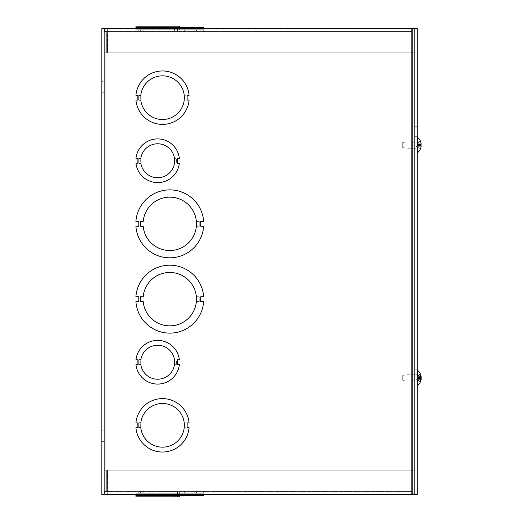 <?xml version="1.0" encoding="UTF-8"?>
<svg xmlns="http://www.w3.org/2000/svg" width="523" height="523" viewBox="0 0 523 523"><rect width="100%" height="100%" fill="white"/><g stroke="black" fill="none" stroke-linecap="round" stroke-linejoin="round"><path stroke-width="0.39" stroke-dasharray="2.62 1.96" d="M199.237 226.269L196.367 226.269L199.237 226.269L199.237 221.419L199.237 226.269L199.237 221.419L196.367 221.419A26.686 26.686 0 0 0 155.749 201.146A26.686 26.686 0 0 0 155.743 246.542A26.686 26.686 0 0 0 196.367 226.269A26.686 26.686 0 0 1 155.743 246.542A26.686 26.686 0 0 1 155.749 201.146A26.686 26.686 0 0 1 196.367 221.419L199.237 221.419L196.367 221.419A26.686 26.686 0 0 0 155.749 201.146A26.686 26.686 0 0 0 155.743 246.542A26.686 26.686 0 0 0 196.367 226.269L199.237 226.269L199.237 221.419L196.367 221.419A26.686 26.686 0 0 0 155.749 201.146A26.686 26.686 0 0 0 155.743 246.542A26.686 26.686 0 0 0 196.367 226.269L199.237 226.269M200.793 226.269L200.793 221.419L203.669 221.419A33.969 33.969 0 0 0 169.785 189.875A33.969 33.969 0 0 0 135.902 221.419L138.778 221.419L138.778 226.269L135.902 226.269A33.969 33.969 0 0 0 169.785 257.813A33.969 33.969 0 0 0 203.669 226.269L200.793 226.269L200.793 221.419L203.669 221.419A33.969 33.969 0 0 0 169.785 189.875A33.969 33.969 0 0 0 135.902 221.419L138.778 221.419L138.778 226.269L135.902 226.269A33.969 33.969 0 0 0 169.785 257.813A33.969 33.969 0 0 0 203.669 226.269L200.793 226.269L200.793 221.419L203.669 221.419A33.969 33.969 0 0 0 169.785 189.875A33.969 33.969 0 0 0 135.902 221.419L138.778 221.419L138.778 226.269L135.902 226.269A33.969 33.969 0 0 0 169.785 257.813A33.969 33.969 0 0 0 203.669 226.269L200.793 226.269L200.793 221.419L203.669 221.419A33.969 33.969 0 0 0 169.785 189.875A33.969 33.969 0 0 0 135.902 221.419L138.778 221.419L138.778 226.269L135.902 226.269A33.969 33.969 0 0 0 169.785 257.813A33.969 33.969 0 0 0 203.669 226.269L200.793 226.269L203.669 226.269A33.969 33.969 0 0 1 169.785 257.813A33.969 33.969 0 0 1 135.902 226.269L138.778 226.269L138.778 221.419L135.902 221.419A33.969 33.969 0 0 1 169.785 189.875A33.969 33.969 0 0 1 203.669 221.419L200.793 221.419L200.793 226.269L203.669 226.269A33.969 33.969 0 0 1 169.785 257.813A33.969 33.969 0 0 1 135.902 226.269L138.778 226.269L138.778 221.419L135.902 221.419A33.969 33.969 0 0 1 169.785 189.875A33.969 33.969 0 0 1 203.669 221.419L200.793 221.419L200.793 226.269L203.669 226.269A33.969 33.969 0 0 1 169.785 257.813A33.969 33.969 0 0 1 135.902 226.269L138.778 226.269L138.778 221.419L135.902 221.419A33.969 33.969 0 0 1 169.785 189.875A33.969 33.969 0 0 1 203.669 221.419L200.793 221.419L200.793 226.269M135.902 301.581A33.969 33.969 0 0 0 169.785 333.125A33.969 33.969 0 0 0 203.669 301.581L200.793 301.581L200.793 296.731L203.669 296.731A33.969 33.969 0 0 0 169.785 265.187A33.969 33.969 0 0 0 135.902 296.731L138.778 296.731L138.778 301.581L135.902 301.581A33.969 33.969 0 0 0 169.785 333.125A33.969 33.969 0 0 0 203.669 301.581L200.793 301.581L200.793 296.731L203.669 296.731A33.969 33.969 0 0 0 169.785 265.187A33.969 33.969 0 0 0 135.902 296.731L138.778 296.731L138.778 301.581L135.902 301.581A33.969 33.969 0 0 0 169.785 333.125A33.969 33.969 0 0 0 203.669 301.581L200.793 301.581L200.793 296.731L203.669 296.731A33.969 33.969 0 0 0 169.785 265.187A33.969 33.969 0 0 0 135.902 296.731L138.778 296.731L138.778 301.581L135.902 301.581L138.778 301.581L138.778 296.731L135.902 296.731A33.969 33.969 0 0 1 169.785 265.187A33.969 33.969 0 0 1 203.669 296.731L200.793 296.731L200.793 301.581L203.669 301.581A33.969 33.969 0 0 1 169.785 333.125A33.969 33.969 0 0 1 135.902 301.581A33.969 33.969 0 0 0 169.785 333.125A33.969 33.969 0 0 0 203.669 301.581L200.793 301.581L200.793 296.731L203.669 296.731A33.969 33.969 0 0 0 169.785 265.187A33.969 33.969 0 0 0 135.902 296.731L138.778 296.731L138.778 301.581L135.902 301.581L138.778 301.581L138.778 296.731L135.902 296.731A33.969 33.969 0 0 1 169.785 265.187A33.969 33.969 0 0 1 203.669 296.731L200.793 296.731L200.793 301.581L203.669 301.581A33.969 33.969 0 0 1 169.785 333.125A33.969 33.969 0 0 1 135.902 301.581L138.778 301.581L138.778 296.731L135.902 296.731A33.969 33.969 0 0 1 169.785 265.187A33.969 33.969 0 0 1 203.669 296.731L200.793 296.731L200.793 301.581L203.669 301.581A33.969 33.969 0 0 1 169.785 333.125A33.969 33.969 0 0 1 135.902 301.581M135.928 427.749A26.686 26.686 0 0 0 189.084 427.749L187.142 427.749L187.142 422.898L189.084 422.898A26.686 26.686 0 0 0 135.928 422.898L137.869 422.898L137.869 427.749L135.928 427.749A26.686 26.686 0 0 0 189.084 427.749L187.142 427.749L187.142 422.898L189.084 422.898A26.686 26.686 0 0 0 135.928 422.898L137.869 422.898L137.869 427.749L135.928 427.749A26.686 26.686 0 0 0 189.084 427.749L187.142 427.749L187.142 422.898L189.084 422.898A26.686 26.686 0 0 0 135.928 422.898L137.869 422.898L137.869 427.749L135.928 427.749L137.869 427.749L137.869 422.898L135.928 422.898A26.686 26.686 0 0 1 189.084 422.898L187.142 422.898L187.142 427.749L189.084 427.749A26.686 26.686 0 0 1 135.928 427.749A26.686 26.686 0 0 0 189.084 427.749L187.142 427.749L187.142 422.898L189.084 422.898A26.686 26.686 0 0 0 135.928 422.898L137.869 422.898L137.869 427.749L135.928 427.749L137.869 427.749L137.869 422.898L135.928 422.898A26.686 26.686 0 0 1 189.084 422.898L187.142 422.898L187.142 427.749L189.084 427.749A26.686 26.686 0 0 1 135.928 427.749L137.869 427.749L137.869 422.898L135.928 422.898A26.686 26.686 0 0 1 189.084 422.898L187.142 422.898L187.142 427.749L189.084 427.749A26.686 26.686 0 0 1 135.928 427.749M177.415 364.668L177.415 359.811L179.356 359.811A21.835 21.835 0 0 0 135.954 359.811L137.895 359.811L137.895 364.662L135.954 364.662A21.835 21.835 0 0 0 179.356 364.668L177.415 364.668L177.415 359.811L179.356 359.811A21.835 21.835 0 0 0 135.954 359.811L137.895 359.811L137.895 364.668L135.954 364.668A21.835 21.835 0 0 0 179.356 364.662L177.415 364.662L179.356 364.662A21.835 21.835 0 0 1 135.954 364.668L137.895 364.668L137.895 359.811L135.954 359.811A21.835 21.835 0 0 1 179.356 359.811L177.415 359.811L177.415 364.662L179.356 364.668A21.835 21.835 0 0 1 135.954 364.662L137.895 364.662L137.895 359.811L135.954 359.811A21.835 21.835 0 0 1 179.356 359.811L177.415 359.811L177.415 364.668L177.415 359.811L179.356 359.811A21.835 21.835 0 0 0 135.954 359.811L137.895 359.811L137.895 364.662L135.954 364.662A21.835 21.835 0 0 0 179.356 364.668L177.415 364.668M411.81 28.575L104.881 28.575L411.81 28.575L411.81 494.425L411.81 28.575L411.804 31.001L411.804 28.575L411.804 31.001L412.412 31.001L412.412 31.609L107.561 31.609L412.412 31.609L107.561 31.609L107.561 52.836L107.307 28.575C105.469 28.758 104.456 29.772 104.273 31.609C104.456 29.772 105.469 28.758 107.307 28.575L107.307 31.001L106.699 31.609L107.307 31.001L107.561 31.609L412.412 31.609A0.608 0.608 0 0 0 411.81 31.001L411.81 28.575A3.033 3.033 0 0 1 414.837 31.609L414.837 52.836L412.412 52.836L412.412 28.575L414.837 28.575L411.804 28.575A3.033 3.033 0 0 1 414.837 31.609L414.837 52.836L412.412 52.836L412.412 31.001L107.307 31.001L107.561 52.836L412.412 52.836L412.412 28.575L412.412 31.001L412.412 28.575L412.412 31.001L107.307 31.001L107.307 28.575L107.561 52.836L412.412 52.836L412.412 31.609A0.608 0.608 0 0 0 411.81 31.001L412.412 31.001L412.412 28.575L107.307 28.575L412.412 28.575L411.81 28.575L412.412 28.575L411.81 28.575L411.81 494.425L411.804 491.999L411.804 494.425L411.804 491.999L412.412 491.999L412.412 491.391L107.561 491.391L412.412 491.391L107.561 491.391L107.561 470.164L107.307 494.425C105.469 494.242 104.456 493.228 104.273 491.391C104.456 493.228 105.469 494.242 107.307 494.425L107.307 491.999L106.699 491.391L107.307 491.999L107.561 491.391L412.412 491.391A0.608 0.608 0 0 1 411.81 491.999L411.81 494.425A3.033 3.033 0 0 0 414.837 491.391L414.837 470.164L412.412 470.164L412.412 494.425L414.837 494.425L414.837 28.575L414.837 494.425L411.804 494.425A3.033 3.033 0 0 0 414.837 491.391L414.837 470.164L412.412 470.164L412.412 491.999L107.307 491.999L107.561 470.164L412.412 470.164L412.412 494.425L412.412 491.999L412.412 494.425L412.412 491.999L107.307 491.999L107.307 494.425L107.561 470.164L412.412 470.164L412.412 491.391A0.608 0.608 0 0 1 411.81 491.999L412.412 491.999L412.412 494.425L107.307 494.425L412.412 494.425L411.81 494.425L412.412 494.425L412.412 28.575L412.412 494.425L414.837 494.425L412.412 494.425L412.412 28.575L414.837 28.575L412.412 28.575L412.412 494.425L104.881 494.425L414.837 494.425L414.837 28.575L101.848 28.575M177.415 163.189L177.415 158.332L179.356 158.332A21.835 21.835 0 0 0 135.954 158.332L137.895 158.332L137.895 163.183L135.954 163.183A21.835 21.835 0 0 0 179.356 163.189L177.415 163.189L177.415 158.332L179.356 158.332A21.835 21.835 0 0 0 135.954 158.332L137.895 158.332L137.895 163.189L135.954 163.189A21.835 21.835 0 0 0 179.356 163.183L177.415 163.183L179.356 163.183A21.835 21.835 0 0 1 135.954 163.189L137.895 163.189L137.895 158.332L135.954 158.332A21.835 21.835 0 0 1 179.356 158.332L177.415 158.332L177.415 163.183L179.356 163.189A21.835 21.835 0 0 1 135.954 163.183L137.895 163.183L137.895 158.332L135.954 158.332A21.835 21.835 0 0 1 179.356 158.332L177.415 158.332L177.415 163.189L177.415 158.332L179.356 158.332A21.835 21.835 0 0 0 135.954 158.332L137.895 158.332L137.895 163.183L135.954 163.183A21.835 21.835 0 0 0 179.356 163.189L177.415 163.189M135.928 100.102A26.686 26.686 0 0 0 189.084 100.102L187.142 100.102L187.142 95.251L189.084 95.251A26.686 26.686 0 0 0 135.928 95.251L137.869 95.251L137.869 100.102L135.928 100.102A26.686 26.686 0 0 0 189.084 100.102L187.142 100.102L187.142 95.251L189.084 95.251A26.686 26.686 0 0 0 135.928 95.251L137.869 95.251L137.869 100.102L135.928 100.102A26.686 26.686 0 0 0 189.084 100.102L187.142 100.102L187.142 95.251L189.084 95.251A26.686 26.686 0 0 0 135.928 95.251L137.869 95.251L137.869 100.102L135.928 100.102A26.686 26.686 0 0 0 189.084 100.102L187.142 100.102L187.142 95.251L189.084 95.251A26.686 26.686 0 0 0 135.928 95.251L137.869 95.251L137.869 100.102L135.928 100.102L137.869 100.102L137.869 95.251L135.928 95.251A26.686 26.686 0 0 1 189.084 95.251L187.142 95.251L187.142 100.102L189.084 100.102A26.686 26.686 0 0 1 135.928 100.102L137.869 100.102L137.869 95.251L135.928 95.251A26.686 26.686 0 0 1 189.084 95.251L187.142 95.251L187.142 100.102L189.084 100.102A26.686 26.686 0 0 1 135.928 100.102L137.869 100.102L137.869 95.251L135.928 95.251A26.686 26.686 0 0 1 189.084 95.251L187.142 95.251L187.142 100.102L189.084 100.102A26.686 26.686 0 0 1 135.928 100.102M184.207 95.251A21.835 21.835 0 0 0 150.892 79.182A21.835 21.835 0 0 0 150.892 116.171A21.835 21.835 0 0 0 184.207 100.102L186.149 100.102L186.149 95.251L184.207 95.251L186.149 95.251L186.149 100.102L184.207 100.102A21.835 21.835 0 0 1 150.892 116.171A21.835 21.835 0 0 1 150.892 79.182A21.835 21.835 0 0 1 184.207 95.251A21.835 21.835 0 0 0 150.892 79.182A21.835 21.835 0 0 0 150.892 116.171A21.835 21.835 0 0 0 184.207 100.102L186.149 100.102L186.149 95.251L184.207 95.251A21.835 21.835 0 0 0 150.892 79.182A21.835 21.835 0 0 0 150.892 116.171A21.835 21.835 0 0 0 184.207 100.102L186.149 100.102L186.149 95.251L184.207 95.251M412.412 145.041L412.412 142.184L412.412 145.041M412.412 377.959L412.412 380.816L412.412 377.959M414.837 145.041L414.837 142.184L414.837 145.041M414.837 377.959L414.837 380.816L414.837 377.959M101.848 494.425L104.881 494.425L104.273 494.425L104.273 28.575L104.273 494.425L101.848 494.425L104.881 494.425L104.881 28.575L104.273 28.575L104.881 28.575L104.881 494.425L104.881 28.575M101.848 81.346L101.848 92.264L101.848 81.346L101.848 92.264L101.848 81.346L104.273 81.346L104.273 92.264L104.273 81.346L104.273 92.264L104.273 81.346L101.848 81.346M101.848 430.736L101.848 441.654L101.848 430.736L101.848 441.654L101.848 430.736L104.273 430.736L104.273 441.654L104.273 430.736L104.273 441.654L104.273 430.736L101.848 430.736M411.81 494.425L104.881 494.425M414.837 28.575L414.837 494.425L417.269 494.425L417.269 28.575L414.837 28.575L414.837 494.425M143.204 221.419A26.686 26.686 0 0 1 183.821 201.146A26.686 26.686 0 0 1 183.828 246.542A26.686 26.686 0 0 1 143.204 226.269L140.334 226.269L140.334 221.419L143.204 221.419L140.334 221.419L140.334 226.269L143.204 226.269A26.686 26.686 0 0 0 183.828 246.542A26.686 26.686 0 0 0 183.821 201.146A26.686 26.686 0 0 0 143.204 221.419A26.686 26.686 0 0 1 183.821 201.146A26.686 26.686 0 0 1 183.828 246.542A26.686 26.686 0 0 1 143.204 226.269L140.334 226.269L140.334 221.419L143.204 221.419M140.805 95.251A21.835 21.835 0 0 1 174.12 79.182A21.835 21.835 0 0 1 174.12 116.171A21.835 21.835 0 0 1 140.805 100.102L138.863 100.102L138.863 95.251L140.805 95.251A21.835 21.835 0 0 1 174.12 79.182A21.835 21.835 0 0 1 174.12 116.171A21.835 21.835 0 0 1 140.805 100.102L138.863 100.102L138.863 95.251L140.805 95.251L138.863 95.251L138.863 100.102L140.805 100.102A21.835 21.835 0 0 0 174.12 116.171A21.835 21.835 0 0 0 174.12 79.182A21.835 21.835 0 0 0 140.805 95.251M140.805 422.898A21.835 21.835 0 0 1 174.12 406.829A21.835 21.835 0 0 1 174.12 443.818A21.835 21.835 0 0 1 140.805 427.749L138.863 427.749L138.863 422.898L140.805 422.898A21.835 21.835 0 0 1 174.12 406.829A21.835 21.835 0 0 1 174.12 443.818A21.835 21.835 0 0 1 140.805 427.749L138.863 427.749L138.863 422.898L140.805 422.898L138.863 422.898L138.863 427.749L140.805 427.749A21.835 21.835 0 0 0 174.12 443.818A21.835 21.835 0 0 0 174.12 406.829A21.835 21.835 0 0 0 140.805 422.898M143.204 296.731A26.686 26.686 0 0 1 183.821 276.458A26.686 26.686 0 0 1 183.828 321.854A26.686 26.686 0 0 1 143.204 301.581L140.334 301.581L140.334 296.731L143.204 296.731A26.686 26.686 0 0 1 183.821 276.458A26.686 26.686 0 0 1 183.828 321.854A26.686 26.686 0 0 1 143.204 301.581L140.334 301.581L140.334 296.731L143.204 296.731L140.334 296.731L140.334 301.581L143.204 301.581A26.686 26.686 0 0 0 183.828 321.854A26.686 26.686 0 0 0 183.821 276.458A26.686 26.686 0 0 0 143.204 296.731M184.207 422.898A21.835 21.835 0 0 0 150.892 406.829A21.835 21.835 0 0 0 150.892 443.818A21.835 21.835 0 0 0 184.207 427.749L186.149 427.749L186.149 422.898L184.207 422.898L186.149 422.898L186.149 427.749L184.207 427.749A21.835 21.835 0 0 1 150.892 443.818A21.835 21.835 0 0 1 150.892 406.829A21.835 21.835 0 0 1 184.207 422.898A21.835 21.835 0 0 0 150.892 406.829A21.835 21.835 0 0 0 150.892 443.818A21.835 21.835 0 0 0 184.207 427.749L186.149 427.749L186.149 422.898L184.207 422.898A21.835 21.835 0 0 0 150.892 406.829A21.835 21.835 0 0 0 150.892 443.818A21.835 21.835 0 0 0 184.207 427.749L186.149 427.749L186.149 422.898L184.207 422.898M196.367 296.731A26.686 26.686 0 0 0 155.749 276.458A26.686 26.686 0 0 0 155.743 321.854A26.686 26.686 0 0 0 196.367 301.581L199.237 301.581L199.237 296.731L196.367 296.731L199.237 296.731L199.237 301.581L196.367 301.581A26.686 26.686 0 0 1 155.743 321.854A26.686 26.686 0 0 1 155.749 276.458A26.686 26.686 0 0 1 196.367 296.731A26.686 26.686 0 0 0 155.749 276.458A26.686 26.686 0 0 0 155.743 321.854A26.686 26.686 0 0 0 196.367 301.581L199.237 301.581L199.237 296.731L196.367 296.731A26.686 26.686 0 0 0 155.749 276.458A26.686 26.686 0 0 0 155.743 321.854A26.686 26.686 0 0 0 196.367 301.581L199.237 301.581L199.237 296.731L196.367 296.731M174.46 163.189L176.401 163.189L174.46 163.189A16.984 16.984 0 0 1 148.467 175.048A16.984 16.984 0 0 1 148.467 146.473A16.984 16.984 0 0 1 174.466 158.332A16.984 16.984 0 0 0 148.467 146.473A16.984 16.984 0 0 0 148.467 175.048A16.984 16.984 0 0 0 174.46 163.189L176.401 163.189L176.401 158.332L174.466 158.332L176.401 158.332L176.401 163.189L176.401 158.332L174.466 158.332A16.984 16.984 0 0 0 148.467 146.473A16.984 16.984 0 0 0 148.467 175.048A16.984 16.984 0 0 0 174.46 163.189M174.46 364.668L176.401 364.668L174.46 364.668A16.984 16.984 0 0 1 148.467 376.527A16.984 16.984 0 0 1 148.467 347.952A16.984 16.984 0 0 1 174.466 359.811A16.984 16.984 0 0 0 148.467 347.952A16.984 16.984 0 0 0 148.467 376.527A16.984 16.984 0 0 0 174.46 364.668L176.401 364.668L176.401 359.811L174.466 359.811L176.401 359.811L176.401 364.668L176.401 359.811L174.466 359.811A16.984 16.984 0 0 0 148.467 347.952A16.984 16.984 0 0 0 148.467 376.527A16.984 16.984 0 0 0 174.46 364.668M140.844 163.189L138.902 163.189L140.844 163.189A16.984 16.984 0 0 0 166.844 175.048A16.984 16.984 0 0 0 166.837 146.473A16.984 16.984 0 0 0 140.844 158.332A16.984 16.984 0 0 1 166.837 146.473A16.984 16.984 0 0 1 166.844 175.048A16.984 16.984 0 0 1 140.844 163.189M138.902 158.332L140.844 158.332L138.902 158.332L138.902 163.189L138.902 158.332M140.844 364.668L138.902 364.668L140.844 364.668A16.984 16.984 0 0 0 166.844 376.527A16.984 16.984 0 0 0 166.837 347.952A16.984 16.984 0 0 0 140.844 359.811A16.984 16.984 0 0 1 166.837 347.952A16.984 16.984 0 0 1 166.844 376.527A16.984 16.984 0 0 1 140.844 364.668M138.902 359.811L140.844 359.811L138.902 359.811L138.902 364.668L138.902 359.811M140.334 494.425L196.471 494.425L140.334 494.425L140.334 495.634L140.334 494.425L140.334 495.634L143.204 495.634L140.334 495.634L143.204 495.634L143.204 494.425L196.471 494.425L143.204 494.425L143.204 495.634L196.471 495.634L140.334 495.634L140.334 494.425M138.778 495.634L135.902 495.634L138.778 495.634L138.778 494.425L135.902 494.425L203.669 494.425L135.902 494.425L135.902 495.634L203.669 495.634L135.902 495.634L135.902 494.425L138.778 494.425L135.902 494.425L138.778 494.425L138.778 495.634L138.778 494.425L138.778 495.634L135.902 495.634L135.928 494.425L203.669 494.425L135.902 494.425L189.084 494.425L135.928 494.425L189.084 494.425L135.928 494.425L135.928 495.634L189.084 495.634L189.084 494.425L187.142 494.425L189.084 494.425L189.084 495.634L187.142 495.634L187.142 494.425L187.142 495.634L189.084 495.634L135.928 495.634L137.869 495.634L137.869 494.425L137.869 495.634L135.928 495.634L137.869 495.634L137.869 494.425L137.869 495.634L135.928 495.634L138.778 495.634M203.669 495.634L200.793 495.634L203.669 495.634L200.793 495.634L200.793 494.425L203.669 494.425L200.793 494.425L200.793 495.634L203.669 495.634L203.669 494.425L203.669 495.634L135.902 495.634L189.084 495.634L135.928 495.634L135.928 494.425L135.902 495.634M137.895 494.425L179.356 494.425L135.954 494.425L179.356 494.425L135.954 494.425L137.895 494.425L137.895 491.999L135.954 491.999L179.356 491.999L135.954 491.999L179.356 491.999L135.954 491.999L137.895 491.999L137.895 496.85L135.954 496.85L179.356 496.85L135.954 496.85L137.895 496.85L137.895 494.425M140.805 495.634L184.344 495.634L138.863 495.634L140.805 495.634L140.805 494.425L184.344 494.425L138.863 494.425L140.805 494.425L138.863 494.425L138.863 495.634L138.863 494.425L138.863 495.634L140.805 495.634L140.805 494.425L184.344 494.425L140.805 494.425L140.805 495.634L184.344 495.634L138.863 495.634L138.863 494.425L140.805 494.425L140.805 495.634M106.699 491.391L104.273 491.391L104.273 470.164L104.273 491.391L106.699 491.391L106.699 470.164L104.273 470.164L106.699 470.164L106.699 491.391M412.412 470.164L107.561 470.164L412.412 470.164M187.142 495.634L189.084 495.634L187.142 495.634L187.142 494.425L187.142 495.634M200.793 495.634L200.793 494.425L200.793 495.634M143.204 495.634L143.204 494.425L143.204 495.634M135.902 491.999L203.669 491.999L135.902 491.999L203.669 491.999L135.902 491.999L138.778 491.999L135.902 491.999L135.902 493.209L203.669 493.209L203.669 491.999L203.669 493.209L135.902 493.209L138.778 493.209L135.902 493.209L135.902 491.999L135.928 493.209L203.669 493.209L200.793 493.209L203.669 493.209L200.793 493.209L200.793 491.999L200.793 493.209L200.793 491.999L200.793 493.209L203.669 493.209L203.669 491.999L203.669 493.209L135.902 493.209L189.084 493.209L189.084 491.999L189.084 493.209L135.928 493.209L137.869 493.209L135.928 493.209L135.928 491.999L135.928 493.209L189.084 493.209L187.142 493.209L189.084 493.209L187.142 493.209L187.142 491.999L187.142 493.209L187.142 491.999L187.142 493.209L189.084 493.209L189.084 491.999L189.084 493.209L135.928 493.209L137.869 493.209L137.869 491.999L137.869 493.209L135.928 493.209L135.928 491.999L135.902 493.209L138.778 493.209L138.778 491.999L138.778 493.209L135.902 493.209L135.902 491.999M143.204 493.209L196.471 493.209L140.334 493.209L196.471 493.209L140.334 493.209L143.204 493.209L143.204 491.999L196.471 491.999L140.334 491.999L196.471 491.999L143.204 491.999L143.204 493.209M138.778 493.209L138.778 491.999L138.778 493.209M140.805 493.209L184.344 493.209L138.863 493.209L184.344 493.209L138.863 493.209L140.805 493.209L140.805 491.999L184.344 491.999L138.863 491.999L184.344 491.999L140.805 491.999L140.805 493.209M137.869 493.209L137.869 491.999L137.869 493.209M179.356 496.85L177.415 496.85L177.415 491.999L177.415 496.85L179.356 496.85L179.356 491.999L179.356 496.85L135.954 496.85L135.954 491.999L135.954 495.634M138.863 493.209L138.863 491.999L138.863 493.209M140.334 493.209L140.334 491.999L140.334 493.209M140.844 491.999L174.636 491.999L138.902 491.999L174.636 491.999L140.844 491.999L140.844 494.425L140.844 491.999L140.844 494.425L174.636 494.425L138.902 494.425L140.844 494.425L140.844 496.85L174.636 496.85L138.902 496.85L174.636 496.85L138.902 496.85L140.844 496.85L140.844 491.999M138.902 494.425L138.902 496.85L138.902 494.425L174.636 494.425L138.902 494.425L138.902 491.999L138.902 496.85L138.902 494.425M140.844 494.425L140.844 496.85L140.844 494.425M179.356 494.425L179.356 495.634L179.356 494.425M177.415 494.425L177.415 496.85L177.415 494.425M140.334 28.575L196.471 28.575L140.334 28.575L140.334 27.366L140.334 28.575L140.334 27.366L143.204 27.366L140.334 27.366L143.204 27.366L143.204 28.575L196.471 28.575L143.204 28.575L143.204 27.366L196.471 27.366L140.334 27.366L140.334 28.575M138.778 27.366L135.902 27.366L138.778 27.366L138.778 28.575L135.902 28.575L203.669 28.575L135.902 28.575L138.778 28.575L135.902 28.575L138.778 28.575L138.778 27.366L138.778 28.575L138.778 27.366L203.669 27.366L200.793 27.366L203.669 27.366L203.669 28.575L135.902 28.575L203.669 28.575L200.793 28.575L203.669 28.575L203.669 27.366L135.902 27.366L189.084 27.366L135.928 27.366L137.869 27.366L137.869 28.575L135.928 28.575L189.084 28.575L135.928 28.575L137.869 28.575L137.869 27.366L135.928 27.366L137.869 27.366L137.869 28.575L137.869 27.366L189.084 27.366L189.084 28.575L135.928 28.575L189.084 28.575L187.142 28.575L189.084 28.575L189.084 27.366L187.142 27.366L187.142 28.575L187.142 27.366L189.084 27.366L135.928 27.366L135.928 28.575L135.928 27.366L138.778 27.366M200.793 27.366L200.793 28.575L200.793 27.366L203.669 27.366L200.793 27.366L200.793 28.575L200.793 27.366M137.895 28.575L179.356 28.575L135.954 28.575L179.356 28.575L135.954 28.575L137.895 28.575L137.895 31.001L135.954 31.001L179.356 31.001L135.954 31.001L179.356 31.001L135.954 31.001L137.895 31.001L137.895 26.15L135.954 26.15L179.356 26.15L135.954 26.15L137.895 26.15L137.895 28.575M140.805 27.366L184.344 27.366L138.863 27.366L140.805 27.366L140.805 28.575L184.344 28.575L138.863 28.575L140.805 28.575L138.863 28.575L138.863 27.366L138.863 28.575L138.863 27.366L140.805 27.366L140.805 28.575L184.344 28.575L140.805 28.575L140.805 27.366L184.344 27.366L138.863 27.366L138.863 28.575L140.805 28.575L140.805 27.366M106.699 31.609L104.273 31.609L104.273 52.836L104.273 31.609L106.699 31.609L106.699 52.836L104.273 52.836L106.699 52.836L106.699 31.609M412.412 52.836L107.561 52.836L412.412 52.836M187.142 27.366L189.084 27.366L187.142 27.366L187.142 28.575L187.142 27.366M189.084 27.366L189.084 28.575M135.902 27.366L135.902 28.575L135.902 27.366L203.669 27.366L203.669 28.575M143.204 27.366L143.204 28.575L143.204 27.366M135.902 31.001L203.669 31.001L135.902 31.001L203.669 31.001L135.902 31.001L138.778 31.001L135.902 31.001L135.902 29.791L203.669 29.791L203.669 31.001L203.669 29.791L135.902 29.791L138.778 29.791L135.902 29.791L135.902 31.001L135.928 29.791L203.669 29.791L200.793 29.791L203.669 29.791L200.793 29.791L200.793 31.001L200.793 29.791L200.793 31.001L200.793 29.791L203.669 29.791L203.669 31.001L203.669 29.791L135.902 29.791L189.084 29.791L189.084 31.001L189.084 29.791L135.928 29.791L137.869 29.791L135.928 29.791L135.928 31.001L135.928 29.791L189.084 29.791L187.142 29.791L189.084 29.791L187.142 29.791L187.142 31.001L187.142 29.791L187.142 31.001L187.142 29.791L189.084 29.791L189.084 31.001L189.084 29.791L135.928 29.791L137.869 29.791L137.869 31.001L137.869 29.791L135.928 29.791L135.928 31.001L135.902 29.791L138.778 29.791L138.778 31.001L138.778 29.791L135.902 29.791L135.902 31.001M143.204 29.791L196.471 29.791L140.334 29.791L196.471 29.791L140.334 29.791L143.204 29.791L143.204 31.001L196.471 31.001L140.334 31.001L196.471 31.001L143.204 31.001L143.204 29.791M138.778 29.791L138.778 31.001L138.778 29.791M140.805 29.791L184.344 29.791L138.863 29.791L184.344 29.791L138.863 29.791L140.805 29.791L140.805 31.001L184.344 31.001L138.863 31.001L184.344 31.001L140.805 31.001L140.805 29.791M137.869 29.791L137.869 31.001L137.869 29.791M179.356 27.366L179.356 31.001L179.356 26.15L135.954 26.15L135.954 31.001L135.954 26.15M177.415 28.575L177.415 31.001L177.415 28.575M138.863 29.791L138.863 31.001L138.863 29.791M140.334 29.791L140.334 31.001L140.334 29.791M140.844 31.001L174.636 31.001L138.902 31.001L174.636 31.001L140.844 31.001L140.844 28.575L140.844 31.001L140.844 28.575L174.636 28.575L138.902 28.575L140.844 28.575L140.844 26.15L174.636 26.15L138.902 26.15L174.636 26.15L138.902 26.15L140.844 26.15L140.844 31.001M138.902 28.575L138.902 31.001L138.902 26.15L138.902 28.575L174.636 28.575L138.902 28.575L138.902 31.001L138.902 28.575M140.844 28.575L140.844 26.15L140.844 28.575M179.356 28.575L179.356 26.15L179.356 28.575M414.837 146.388L414.837 126.252L414.837 149.892L414.837 126.252L414.837 149.892L414.837 146.388L417.269 146.388L417.269 136.32L417.269 149.892L417.269 126.252L417.269 149.892L417.269 146.388L414.837 146.388M417.269 136.32L417.269 126.252L417.269 136.32L414.837 136.32L417.269 136.32M414.837 379.306L414.837 359.17L414.837 382.816L414.837 359.17L414.837 382.816L414.837 379.306L417.269 379.306L417.269 369.238L417.269 382.816L417.269 359.17L417.269 382.816L417.269 379.306L414.837 379.306M417.269 369.238L417.269 359.17L417.269 369.238L414.837 369.238L417.269 369.238M406.94 376.07L406.94 381.143L406.94 376.07M402.71 376.436L402.71 380.522L402.71 376.436M417.269 376.07L417.269 381.143L417.269 376.07M421.126 378.534L421.126 377.796A9.859 5.616 6.1 0 0 420.381 376.207L420.381 375.043A9.859 6.06 173.7 0 1 421.126 376.658L417.452 376.913L418.099 375.691L420.381 374.376L420.381 375.233A9.859 7.727 8.1 0 1 421.1 377.253L421.126 376.73L417.452 376.717L418.099 375.488L420.381 374.03L418.099 375.442L417.452 376.717L417.452 377.573L418.099 377.482L418.099 378.443L420.381 378.685L418.099 378.443L418.099 377.482L421.126 377.253L421.126 376.73L417.452 376.717L417.439 377.573L420.231 377.266L420.231 378.659L420.231 377.266M418.099 376.88L420.231 376.429L420.231 375.311L418.099 376.109L417.452 378.73L418.099 380.234L420.381 381.548L420.381 380.692A9.859 7.727 171.9 0 0 421.1 378.672L420.231 378.659M418.099 375.691L418.099 376.259L420.231 375.553L420.381 374.376A9.859 8.054 171.3 0 1 420.956 375.776M420.963 378.659A9.859 5.616 173.9 0 1 420.381 379.718L420.381 380.875A9.859 6.06 6.3 0 0 421.1 379.378A9.859 8.054 8.7 0 1 420.381 381.548L420.231 380.371L418.099 379.665M418.099 379.044L420.231 379.489L420.231 380.607L418.099 379.816L417.452 378.39L417.452 377.194L418.099 376.259M418.099 379.816L417.452 379.012L418.099 380.234M417.452 379.012L421.113 379.267M418.099 376.109L417.452 376.913M417.269 373.527L417.269 385.418L417.269 373.527M417.818 373.527L417.818 385.418L417.818 373.527M406.94 381.143L406.94 374.782L406.94 381.143L402.71 380.522L402.71 375.403L402.71 380.522L406.94 381.143L417.269 381.143L417.269 374.782L417.269 381.143L406.94 381.143M420.231 381.476L418.099 380.437L420.231 381.476M418.099 380.437L417.439 378.351L418.099 380.437M420.381 378.685L420.381 377.24L420.407 378.672M418.099 378.443L417.452 378.351L418.099 378.443M421.126 379.195L417.452 379.201L421.126 379.195L421.126 378.672L417.439 378.351L421.126 378.672L421.126 379.195L421.126 378.672M421.126 377.253L417.439 377.573L421.126 377.253L421.126 376.73M417.269 385.418L417.269 370.506L417.269 385.418L417.818 385.418A9.859 9.859 0 0 0 420.381 381.953L420.381 381.888M420.381 374.03L420.381 373.965A9.859 9.859 0 0 0 417.818 370.506L417.818 385.418M406.94 148.218L406.94 141.857L406.94 148.218L406.94 141.857L406.94 148.218L402.71 147.597L402.71 142.478L402.71 147.597L406.94 148.218L417.269 148.218L417.269 141.857L417.269 148.218L417.269 141.857L417.269 148.218L406.94 148.218M420.231 148.552L418.099 147.512L420.381 148.97A9.859 9.819 107.8 0 0 421.126 146.27L421.126 145.747L421.126 146.27A9.859 9.819 107.8 0 1 420.381 148.97L418.099 147.558L417.452 146.283L417.452 145.427L418.099 147.512L420.231 148.552M421.126 146.27L417.452 146.283L421.126 146.27L417.452 146.283L418.099 147.558L417.439 145.427L418.099 145.518L417.452 145.427L417.452 146.283L421.126 146.27L421.126 145.747L421.126 146.27L421.126 145.747L421.126 146.27L421.126 145.747L420.231 145.734L420.381 144.315L418.099 144.557L418.099 145.518L420.381 145.76L418.099 145.518L418.099 144.557L420.381 144.315L420.381 145.76L420.381 144.315L421.126 144.328L420.231 144.341L421.126 144.328L421.126 143.805A9.859 9.819 72.2 0 0 420.381 141.112L420.231 141.524L420.381 141.112A9.859 9.819 72.2 0 1 421.126 143.805L421.126 144.328L421.126 143.805L421.126 144.328L421.126 143.805L417.452 143.799L418.099 142.563L420.231 141.524L418.099 142.518L417.452 143.799L417.452 144.649L418.099 144.557L417.439 144.649L418.099 142.563L420.381 141.112L418.099 142.518L417.452 143.799L417.452 144.649L418.099 144.557L418.099 145.518L417.452 145.427L421.126 145.747L418.099 145.518L418.099 144.557L420.231 144.341L417.439 144.649L417.452 143.799L421.126 143.805L417.452 143.799L421.126 143.805L421.126 144.328L421.126 143.805M417.269 152.494L417.269 137.582L417.269 152.494L417.269 137.582L417.269 152.494L417.818 152.494L417.818 137.582L417.818 152.494A9.859 9.859 0 0 0 420.381 149.035L420.381 148.97M402.71 147.597L402.71 142.478L402.71 147.597M420.407 145.682L417.439 145.427L421.126 145.747L417.439 145.427L421.126 145.747L417.452 145.427L421.126 145.747L417.452 145.427L420.407 145.747L420.381 144.315L417.452 144.649L421.126 144.328L417.439 144.649L420.407 144.394M420.381 141.112L420.381 141.047A9.859 9.859 0 0 0 417.818 137.582L417.818 152.494M421.126 378.122L417.452 378.39M421.126 379.378L417.452 379.188M421.008 378.534L417.452 378.73M421.126 377.796L417.452 377.534M421.1 376.547L417.452 376.73M421.126 377.39L417.452 377.194M420.231 144.341L420.231 145.734M414.837 142.184L412.412 142.184L414.837 142.184M414.837 147.891L412.412 147.891L414.837 147.891M412.412 380.816L414.837 380.816L412.412 380.816M412.412 375.109L414.837 375.109L412.412 375.109M104.273 92.264L101.848 92.264L104.273 92.264M101.848 441.654L104.273 441.654L101.848 441.654M196.471 494.425L196.471 495.634L196.471 494.425M184.344 494.425L184.344 495.634L184.344 494.425M184.344 493.209L184.344 491.999L184.344 493.209M196.471 493.209L196.471 491.999L196.471 493.209M174.636 494.425L174.636 496.85L174.636 494.425M196.471 28.575L196.471 27.366L196.471 28.575M184.344 28.575L184.344 27.366L184.344 28.575M184.344 29.791L184.344 31.001L184.344 29.791M196.471 29.791L196.471 31.001L196.471 29.791M174.636 28.575L174.636 31.001L174.636 28.575M417.269 126.252L414.837 126.252L417.269 126.252M417.269 149.892L414.837 149.892L417.269 149.892M417.269 359.17L414.837 359.17L417.269 359.17M417.269 382.816L414.837 382.816L417.269 382.816M402.71 375.403L406.94 374.782L417.269 374.782L406.94 374.782L402.71 375.403M420.407 375.128L420.407 376.272M420.407 375.331L420.407 374.488M420.407 380.796L420.407 379.652M420.407 380.594L420.407 381.437M421.126 379.155L417.236 378.815M421.126 376.769L417.236 377.109M417.236 377.07L416.759 377.959L417.236 378.855M417.818 370.506L417.269 370.506M420.381 381.953L418.099 380.483L416.759 377.959L418.099 375.442L420.381 373.965M402.71 142.478L406.94 141.857L417.269 141.857L406.94 141.857L402.71 142.478M418.099 147.558L420.231 148.617L418.099 147.558L416.759 145.041L418.099 142.518L420.381 141.047L418.099 142.518L416.759 145.041L418.099 147.558M420.407 145.747L420.407 144.328L420.407 145.747M417.818 137.582L417.269 137.582"/><path stroke-width="0.78" d="M101.848 28.575L101.848 494.425L101.848 28.575L417.269 28.575L417.269 494.425L101.848 494.425M200.793 221.419L200.793 226.269L203.669 226.269A33.969 33.969 0 0 1 169.785 257.813A33.969 33.969 0 0 1 135.902 226.269L138.778 226.269L138.778 221.419L135.902 221.419A33.969 33.969 0 0 1 169.785 189.875A33.969 33.969 0 0 1 203.669 221.419L200.793 221.419M143.204 221.419A26.686 26.686 0 0 1 183.821 201.146A26.686 26.686 0 0 1 183.828 246.542A26.686 26.686 0 0 1 143.204 226.269L140.334 226.269L140.334 221.419L143.204 221.419M187.142 95.251L187.142 100.102L189.084 100.102A26.686 26.686 0 0 1 135.928 100.102L137.869 100.102L137.869 95.251L135.928 95.251A26.686 26.686 0 0 1 189.084 95.251L187.142 95.251M140.805 95.251A21.835 21.835 0 0 1 174.12 79.182A21.835 21.835 0 0 1 174.12 116.171A21.835 21.835 0 0 1 140.805 100.102L138.863 100.102L138.863 95.251L140.805 95.251M135.928 427.749L137.869 427.749L137.869 422.898L135.928 422.898A26.686 26.686 0 0 1 189.084 422.898L187.142 422.898L187.142 427.749L189.084 427.749A26.686 26.686 0 0 1 135.928 427.749M140.805 422.898A21.835 21.835 0 0 1 174.12 406.829A21.835 21.835 0 0 1 174.12 443.818A21.835 21.835 0 0 1 140.805 427.749L138.863 427.749L138.863 422.898L140.805 422.898M135.902 301.581L138.778 301.581L138.778 296.731L135.902 296.731A33.969 33.969 0 0 1 169.785 265.187A33.969 33.969 0 0 1 203.669 296.731L200.793 296.731L200.793 301.581L203.669 301.581A33.969 33.969 0 0 1 169.785 333.125A33.969 33.969 0 0 1 135.902 301.581M143.204 296.731A26.686 26.686 0 0 1 183.821 276.458A26.686 26.686 0 0 1 183.828 321.854A26.686 26.686 0 0 1 143.204 301.581L140.334 301.581L140.334 296.731L143.204 296.731M138.902 158.332L140.844 158.332A16.984 16.984 0 0 1 166.837 146.473A16.984 16.984 0 0 1 166.844 175.048A16.984 16.984 0 0 1 140.844 163.189L138.902 163.189L138.902 158.332M137.895 163.189L137.895 158.332L135.954 158.332A21.835 21.835 0 0 1 179.356 158.332L177.415 158.332L177.415 163.183L179.356 163.183A21.835 21.835 0 0 1 135.954 163.189L137.895 163.189M138.902 359.811L140.844 359.811A16.984 16.984 0 0 1 166.837 347.952A16.984 16.984 0 0 1 166.844 376.527A16.984 16.984 0 0 1 140.844 364.668L138.902 364.668L138.902 359.811M137.895 364.668L137.895 359.811L135.954 359.811A21.835 21.835 0 0 1 179.356 359.811L177.415 359.811L177.415 364.662L179.356 364.662A21.835 21.835 0 0 1 135.954 364.668L137.895 364.668M135.902 495.634L135.902 494.425L135.928 495.634L189.084 495.634L189.084 494.425L189.084 495.634L203.669 495.634L203.669 494.425L203.669 495.634M179.356 496.85L179.356 495.634L179.356 496.85L135.954 496.85L135.954 495.634M203.669 28.575L203.669 27.366L189.084 27.366L189.084 28.575M135.928 27.366L135.902 28.575L135.902 27.366L135.928 28.575L135.928 27.366L189.084 27.366M179.356 27.366L179.356 26.15L135.954 26.15L135.954 27.366L135.954 26.15M414.837 28.575L414.837 494.425M421.146 376.697A9.859 9.859 0 0 0 420.381 373.965L420.381 374.03A9.859 9.819 72.2 0 1 421.126 376.73L421.126 377.253A9.859 7.727 8.1 0 1 421.126 377.39L421.126 378.122A9.859 5.616 173.9 0 1 420.963 378.659M417.269 385.418L417.818 385.418L417.818 370.506A9.859 9.859 0 0 1 420.381 373.965L420.407 374.095A9.859 9.819 72.2 0 1 421.126 376.73L421.126 377.253L421.126 376.73L421.126 377.253L421.126 376.73L421.126 377.253L420.381 377.24L420.231 378.659L421.126 378.672A9.859 7.727 171.9 0 0 421.126 378.534L421.126 377.796M421.126 376.658L421.126 376.547A9.859 8.054 171.3 0 0 420.956 375.776M420.381 377.24L420.407 378.672M421.126 378.672L421.126 379.195L421.126 378.672L421.126 379.195L421.126 378.672L420.407 378.606L421.126 378.672L421.126 379.195L421.126 378.672M417.818 385.418A9.859 9.859 0 0 0 420.381 381.953L420.407 381.829A9.859 9.819 107.8 0 0 421.126 379.195A9.859 9.819 107.8 0 1 420.381 381.888L420.381 381.953A9.859 9.859 0 0 0 421.146 379.227M421.126 144.328L420.407 144.394L421.126 144.328L421.126 143.805A9.859 9.819 72.2 0 0 420.407 141.171L420.381 141.112A9.859 9.819 72.2 0 1 421.126 143.805L421.126 144.328L420.381 144.315L420.231 145.734L421.126 145.747L421.126 146.27L421.126 145.747L421.126 146.27L421.126 145.747L420.407 145.682L421.126 145.747L421.126 146.27L421.126 145.747M420.381 144.315L420.407 145.747L420.407 144.328M421.126 146.27A9.859 9.819 107.8 0 1 420.381 148.97L420.407 148.905A9.859 9.819 107.8 0 0 421.126 146.27M417.269 152.494L417.818 152.494L417.818 137.582L417.269 137.582M411.81 494.425L411.81 28.575M104.881 28.575L104.881 494.425M421.126 377.253L420.407 377.318L421.126 377.253M417.818 370.506L417.269 370.506M420.381 141.047L420.381 141.047A9.859 9.859 0 0 0 417.818 137.582M420.407 148.905L420.381 149.035A9.859 9.859 0 0 1 417.818 152.494"/></g></svg>
